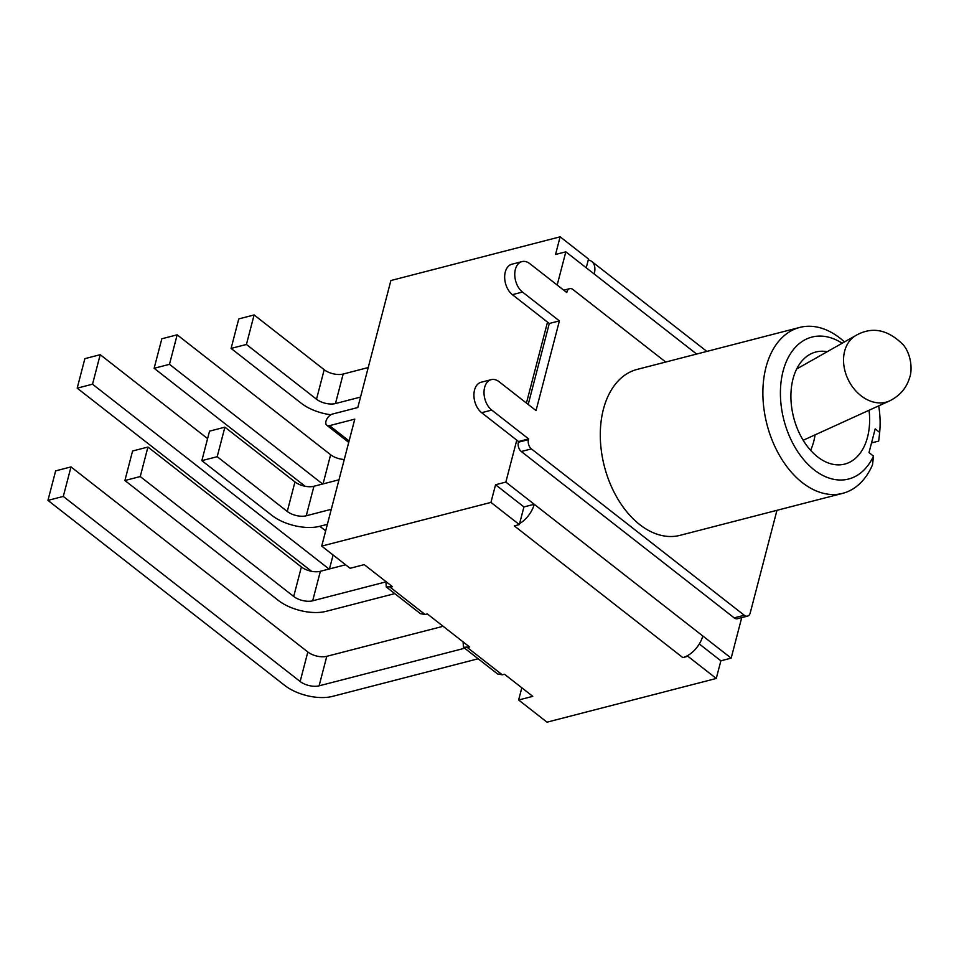 <?xml version="1.0" encoding="UTF-8"?>
<svg xmlns="http://www.w3.org/2000/svg" width="959" height="959" viewBox="0 0 959 959"><rect width="100%" height="100%" fill="white"/><g stroke="black" fill="none" stroke-linecap="round" stroke-linejoin="round"><path stroke-width="1.44" d="M776.958 510.32L750.226 612.921A6.893 4.495 -104.5 0 1 747.517 616.122A6.893 4.495 -104.5 0 1 744.28 615.258L531.394 448.896A6.893 4.495 -104.5 0 1 528.469 439.618L528.649 438.922L491.751 410.092A16.806 10.981 -104.5 0 1 484.007 392.878A16.806 10.981 -104.5 0 1 491.236 379.644A16.806 10.981 -104.5 0 1 499.136 381.742L536.033 410.584L559.397 320.893L522.499 292.051A16.806 10.981 -104.5 0 1 514.755 274.837A16.806 10.981 -104.5 0 1 521.984 261.603L511.89 264.216A16.806 10.981 75.5 0 0 504.662 277.451A16.806 10.981 75.5 0 0 512.394 294.665L547.517 322.116L526.431 403.08M521.984 261.603A16.806 10.981 -104.5 0 1 529.883 263.713L566.781 292.543L566.961 291.848A6.893 4.495 -104.5 0 1 569.67 288.647A6.893 4.495 -104.5 0 1 572.907 289.498L665.726 362.034M844.471 341.931A85.699 55.994 75.5 0 0 799.746 327.427L637.172 369.407A85.699 55.994 75.5 0 0 604.374 466.386A85.699 55.994 75.5 0 0 680.015 535.35L842.601 493.37A85.699 55.994 75.5 0 0 872.522 464.779L873.493 456.1A73.292 47.89 -104.5 0 1 809.564 465.894A73.292 47.89 -104.5 0 1 783.167 370.833A73.292 47.89 -104.5 0 1 842.146 343.238M747.517 616.122L737.423 618.723A6.893 4.495 -104.5 0 1 734.186 617.872L521.288 451.509A6.893 4.495 -104.5 0 1 518.375 442.231L518.555 441.536L528.649 438.922M491.236 379.644L481.142 382.245A16.806 10.981 75.5 0 0 473.914 395.48A16.806 10.981 75.5 0 0 481.646 412.694L516.781 440.145L505.849 482.089L495.551 484.751L523.938 506.927L519.334 524.585L490.948 502.408L495.551 484.751M518.555 441.536L516.781 440.145M528.205 404.458L549.291 323.495L559.397 320.893M549.291 323.495L547.517 322.116M878.696 405.861A73.292 47.89 -104.5 0 1 879.667 432.401L875.183 428.889L869.01 452.588L873.493 456.1M869.058 410.26A57.864 37.809 -104.5 0 1 844.735 464.084A57.864 37.809 -104.5 0 1 803.103 440.133A57.864 37.809 -104.5 0 1 793.009 378.937A57.864 37.809 -104.5 0 1 815.797 352.025A57.864 37.809 -104.5 0 1 827.173 351.713M879.667 432.401L878.696 441.08A85.699 55.994 75.5 0 0 878.792 440.205L879.091 437.58M799.746 327.427A85.699 55.994 75.5 0 0 766.96 424.405A85.699 55.994 75.5 0 0 842.601 493.37M871.527 442.926L878.696 441.08M478.157 658.773L332.593 696.366A34.716 17.034 14.6 0 1 284.787 685.469L47.95 500.382L55.634 470.881L70.99 466.913L307.827 651.988L300.143 681.501A13.774 6.761 -165.4 0 0 319.107 685.829L326.791 656.316A13.774 6.761 14.6 0 1 307.827 651.988M443.118 626.275L326.791 656.316M464.671 648.236L319.107 685.829M300.143 681.501L63.294 496.426L70.99 466.913M63.294 496.426L47.95 500.382M394.772 593.621L326.156 611.339A34.716 17.034 14.6 0 1 278.362 600.43L124.898 480.519L132.582 451.006L147.938 447.05L301.39 566.961L293.706 596.474A13.774 6.761 -165.4 0 0 312.67 600.802L320.366 571.288A13.774 6.761 14.6 0 1 301.39 566.961M345.588 564.767L320.366 571.288M385.818 581.909L312.67 600.802M124.898 480.519L140.242 476.551L147.938 447.05M140.242 476.551L293.706 596.474M327.379 524.333L319.719 526.299A34.716 17.034 14.6 0 1 271.924 515.403L201.846 460.644L209.53 431.142L224.885 427.175L294.964 481.933L287.268 511.447A13.774 6.761 -165.4 0 0 306.245 515.774L313.929 486.261A13.774 6.761 14.6 0 1 294.964 481.933M338.983 479.788L313.929 486.261M331.299 509.301L306.245 515.774M201.846 460.644L217.202 456.688L224.885 427.175M217.202 456.688L287.268 511.447M329.069 569.035L92.532 384.199L77.188 388.155L311.531 571.288M207.588 438.599L100.215 354.686L84.871 358.654L77.188 388.155M325.676 530.866L319.803 526.287M100.215 354.686L92.532 384.199M322.644 484.007L169.479 364.324L154.135 368.292L305.106 486.261M323.027 483.911L330.627 454.734L177.163 334.823L161.819 338.779L154.135 368.292M330.627 454.734A13.774 6.761 -165.4 0 0 344.269 459.505M177.163 334.823L169.479 364.324M360.524 397.074L335.47 403.547A13.774 6.761 14.6 0 1 316.506 399.22L246.427 344.461L231.083 348.417L301.162 403.188A34.716 17.034 -165.4 0 0 330.855 414.756M316.506 399.22L324.19 369.706L254.111 314.948L238.767 318.915L231.083 348.417M324.19 369.706A13.774 6.761 -165.4 0 0 343.166 374.034L335.47 403.547M368.208 367.561L343.166 374.034M254.111 314.948L246.427 344.461M490.948 502.408L321.709 546.103L350.095 568.291L364.228 564.635L392.519 586.74L386.225 586.932L420.426 613.664L425.089 614.503L427.306 613.928L469.694 647.049L463.401 647.241L463.113 641.919M463.401 647.241L497.601 673.973L502.264 674.812L504.482 674.237L532.772 696.342L518.627 699.986L521.816 687.783M518.627 699.986L547.014 722.175L716.265 678.469L687.879 656.292L688.13 655.309A20.942 12.071 -52 0 0 702.779 635.973L731.166 658.15L741.727 617.62M588.263 259.985A20.942 12.071 128 0 1 591.763 261.471A20.942 12.071 128 0 1 594.22 274.01L565.834 251.821L555.537 254.483L560.128 236.825L588.514 259.014L586.237 267.765M386.225 586.932L385.95 581.61M523.938 506.927L534.235 504.266A20.942 12.071 128 0 1 519.598 523.602M702.779 635.973L505.849 482.089M699.303 643.957L720.868 660.811L731.166 658.15M565.834 251.821L557.179 285.039M688.13 655.309A20.942 12.071 128 0 1 682.832 657.598L687.879 656.292M682.832 657.598L514.288 525.892L519.334 524.585M720.868 660.811L716.265 678.469M321.709 546.103L354.782 419.131L329.536 425.64A6.893 3.968 128 0 1 326.803 425.269A6.893 3.968 128 0 1 326.743 419.239A6.893 3.968 128 0 1 332.569 414.024L357.815 407.515L390.888 280.531L560.128 236.825M566.158 292.051L566.961 291.848M528.469 439.618L518.375 442.231M521.288 451.509L531.394 448.896M744.28 615.258L734.186 617.872M481.646 412.694L491.751 410.092M512.394 294.665L522.499 292.051M329.464 568.939L333.097 554.997M502.264 674.812L467.465 647.625M425.089 614.503L390.301 587.316M594.22 274.01L696.642 354.051M349.1 440.936L329.536 425.64M844.639 351.15A36.826 28.087 63 0 0 855.56 390.637A36.826 28.087 63 0 0 889.496 400.946C899.794 395.839 906.495 388.095 909.588 377.702C912.105 371.828 912.141 355.681 903.378 344.928C887.938 329.476 872.163 326.288 856.075 335.362A36.826 28.087 63 0 0 844.639 351.15M563.748 290.169L569.67 288.647M706.855 351.414L591.763 261.471M326.803 425.269L348.728 442.387M810.619 450.322A57.864 57.864 0 0 0 815.054 434.871M803.186 440.277L889.496 400.946M796.689 368.975L856.075 335.362"/></g></svg>
